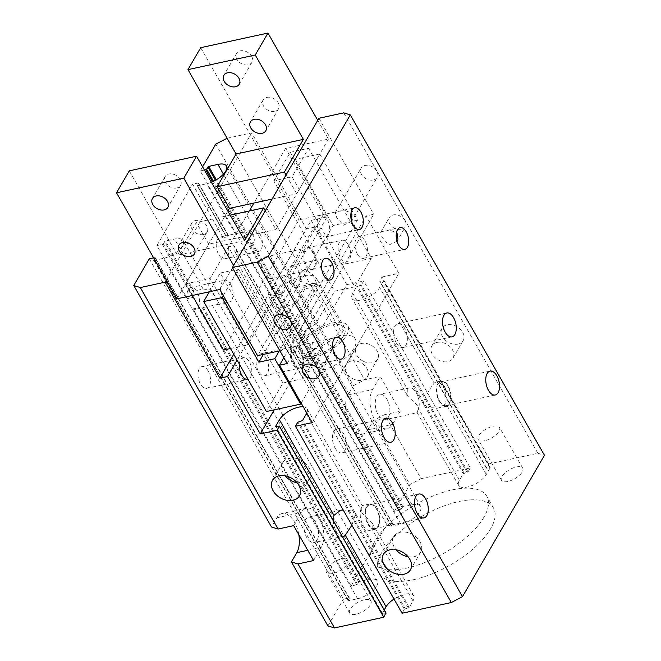 <?xml version="1.0" encoding="UTF-8"?>
<svg xmlns="http://www.w3.org/2000/svg" width="661" height="661" viewBox="0 0 661 661"><rect width="100%" height="100%" fill="white"/><g stroke="black" fill="none" stroke-linecap="round" stroke-linejoin="round"><path stroke-width="0.5" stroke-dasharray="3.31 2.48" d="M317.751 120.335L328.434 139.066L285.626 148.378L323.361 214.544L298.904 219.865L223.418 350.033M200.688 47.683L298.904 219.865M278.174 102.777A8.89 6.478 30.1 0 1 278.529 108.834A8.89 6.478 30.1 0 1 271.241 111.362A8.89 6.478 30.1 0 1 263.499 105.967A8.89 6.478 30.1 0 1 263.144 99.91A8.89 6.478 30.1 0 1 270.432 97.39A8.89 6.478 30.1 0 1 278.174 102.777M251.626 56.226A8.89 6.478 30.1 0 1 251.973 62.283A8.89 6.478 30.1 0 1 244.694 64.811A8.89 6.478 30.1 0 1 236.944 59.416A8.89 6.478 30.1 0 1 236.597 53.359A8.89 6.478 30.1 0 1 243.876 50.839A8.89 6.478 30.1 0 1 251.626 56.226M328.434 139.066L296.739 193.723L286.056 174.991M272.076 199.093L296.739 193.723M192.31 295.492L185.675 283.866L227.863 211.132M285.626 148.378L253.931 203.034M323.361 214.544L247.875 344.712L210.14 278.545L249.313 210.999M230.458 348.496L247.875 344.712M185.675 283.866L210.14 278.545M244.669 240.587L177.388 255.22L129.267 170.852M203.398 234.523A8.89 6.478 30.1 0 1 193.805 231.358A8.89 6.478 30.1 0 1 191.723 223.079A8.89 6.478 30.1 0 1 195.425 220.559A8.89 6.478 30.1 0 1 205.017 223.724A8.89 6.478 30.1 0 1 207.1 232.003A8.89 6.478 30.1 0 1 203.398 234.523M176.842 187.972A8.89 6.478 30.1 0 1 167.25 184.807A8.89 6.478 30.1 0 1 165.167 176.528A8.89 6.478 30.1 0 1 168.877 174.008A8.89 6.478 30.1 0 1 178.47 177.173A8.89 6.478 30.1 0 1 180.552 185.452A8.89 6.478 30.1 0 1 176.842 187.972M279.9 350.809L282.016 350.347L357.502 220.179L319.767 154.021L275.976 229.532L265.292 210.793M233.597 265.449L282.016 350.347M177.008 298.822L208.702 244.165L196.358 222.517L177.388 255.22M275.976 229.532L208.702 244.165M230.16 215.164L196.358 222.517M219.816 289.51L295.302 159.342L333.045 225.5L257.559 355.668M357.502 220.179L333.045 225.5M319.767 154.021L295.302 159.342M300.433 350.826A11.113 5.949 -102.3 0 1 302.829 361.716A11.113 5.949 -102.3 0 1 298.97 368.276A11.113 5.949 -102.3 0 1 292.79 363.996A11.113 5.949 -102.3 0 1 290.394 353.114A11.113 5.949 -102.3 0 1 294.244 346.554A11.113 5.949 -102.3 0 1 300.433 350.826M266.176 358.279A11.113 5.949 77.7 0 0 259.996 354.007A11.113 5.949 77.7 0 0 256.146 360.567A11.113 5.949 77.7 0 0 258.542 371.449A11.113 5.949 77.7 0 0 264.722 375.721A11.113 5.949 77.7 0 0 268.581 369.169A11.113 5.949 77.7 0 0 266.176 358.279M348.173 244.537A11.113 5.949 -102.3 0 1 350.578 255.419A11.113 5.949 -102.3 0 1 346.719 261.979A11.113 5.949 -102.3 0 1 340.539 257.707A11.113 5.949 -102.3 0 1 338.135 246.817A11.113 5.949 -102.3 0 1 341.993 240.257A11.113 5.949 -102.3 0 1 348.173 244.537M313.925 251.981A11.113 5.949 77.7 0 0 307.745 247.71A11.113 5.949 77.7 0 0 303.886 254.27A11.113 5.949 77.7 0 0 306.291 265.152A11.113 5.949 77.7 0 0 312.471 269.432A11.113 5.949 77.7 0 0 316.322 262.871A11.113 5.949 77.7 0 0 313.925 251.981M290.245 152.303L308.596 148.312L292.046 176.842L273.704 180.841L310.538 245.429L327.088 216.891L290.245 152.303L273.704 180.841M223.236 295.5L238.58 269.035L275.422 333.631L263.375 354.403M267.903 294.98L311.191 220.353L337.077 265.739L293.798 340.365L267.903 294.98L281.974 291.922L308.704 245.826L310.538 245.429M209.363 291.782L220.237 273.026L282.966 383.008L266.416 411.539M292.046 176.842L354.775 286.824L371.325 258.286L308.596 148.312M301.185 403.193L343.943 329.459L318.057 284.073L279.281 350.941M149.303 258.74L343.464 599.147L349.355 598.023L348.05 600.452L348.413 600.758L357.584 598.759A16.302 6.965 -29.7 0 0 372.655 590.851A16.302 6.965 -29.7 0 0 377.34 581.027A16.302 6.965 -29.7 0 0 368.788 579.441L359.609 581.44L356.61 584.778L351.098 585.977L193.029 308.844L199.812 307.803A11.113 5.949 77.7 0 0 201.712 307.935A11.113 5.949 77.7 0 0 202.307 307.745L217.601 304.481L218.006 301.68L214.734 295.938L209.768 289.824L203.142 289.039L193.97 291.038L193.235 291.848A11.113 5.949 77.7 0 0 193.186 296.178L192.731 297.475L187.228 298.673L156.938 245.57L162.441 244.372L165.448 241.034L174.62 239.042A16.302 6.965 150.3 0 1 183.18 240.621A16.302 6.965 150.3 0 1 178.495 250.453A16.302 6.965 150.3 0 1 163.424 258.36L154.98 260.194M211.388 182.246A16.302 6.965 150.3 0 1 206.703 183.725L197.523 185.716L197.168 185.411L198.474 182.981L192.582 184.113L223.178 237.753L228.689 236.564L228.566 236.027A11.113 5.949 77.7 0 0 226.269 235.729A11.113 5.949 77.7 0 0 225.922 235.828L241.348 232.449L248.222 231.986L253.171 235.498C257.013 241.505 250.412 249.387 244.479 249.957L235.308 251.957L234.795 251.378A11.113 5.949 77.7 0 0 234.705 246.793L233.87 245.644L228.359 246.842L386.743 524.512L392.634 523.388L391.329 525.817L391.692 526.123L400.863 524.123A16.302 6.965 -29.7 0 0 415.943 516.216A16.302 6.965 -29.7 0 0 420.627 506.392A16.302 6.965 -29.7 0 0 412.067 504.814L402.888 506.805L399.888 510.143L394.386 511.341L409.911 484.554L421.057 478.688L384.545 414.678L373.407 420.553L409.911 484.554M197.168 185.411L225.922 235.828L197.523 185.716M198.085 182.915L228.689 236.564L198.44 183.221M259.971 234.019A11.113 5.949 -102.3 0 1 262.367 244.909A11.113 5.949 -102.3 0 1 258.509 251.469A11.113 5.949 -102.3 0 1 252.328 247.189A11.113 5.949 -102.3 0 1 249.932 236.308A11.113 5.949 -102.3 0 1 253.783 229.747A11.113 5.949 -102.3 0 1 259.971 234.019M223.178 237.753A11.113 5.949 77.7 0 0 220.146 237.059A11.113 5.949 77.7 0 0 216.701 249.189A11.113 5.949 77.7 0 0 224.872 258.781A11.113 5.949 77.7 0 0 228.359 246.842M392.609 523.619L233.87 245.644L392.246 523.314M391.692 526.123L234.795 251.378L391.329 525.817M230.689 284.503A11.113 5.949 -102.3 0 1 233.085 295.393A11.113 5.949 -102.3 0 1 229.235 301.953A11.113 5.949 -102.3 0 1 223.054 297.673A11.113 5.949 -102.3 0 1 220.65 286.791A11.113 5.949 -102.3 0 1 224.509 280.231A11.113 5.949 -102.3 0 1 230.689 284.503M193.029 308.844A11.113 5.949 77.7 0 0 195.598 309.265A11.113 5.949 77.7 0 0 199.448 302.713A11.113 5.949 77.7 0 0 197.052 291.823A11.113 5.949 77.7 0 0 190.872 287.552A11.113 5.949 77.7 0 0 187.228 298.673M239.34 364.071A11.113 5.949 -102.3 0 1 243.182 357.659A11.113 5.949 -102.3 0 1 249.362 361.939A11.113 5.949 -102.3 0 1 248.057 379.348M208.083 370.92A11.113 5.949 77.7 0 0 201.894 366.64A11.113 5.949 77.7 0 0 198.044 373.201A11.113 5.949 77.7 0 0 200.44 384.091A11.113 5.949 77.7 0 0 206.62 388.362A11.113 5.949 77.7 0 0 210.479 381.802A11.113 5.949 77.7 0 0 208.083 370.92M313.008 252.188A11.113 5.949 -102.3 0 1 315.404 263.07A11.113 5.949 -102.3 0 1 311.554 269.63A11.113 5.949 -102.3 0 1 305.374 265.358A11.113 5.949 -102.3 0 1 302.969 254.468A11.113 5.949 -102.3 0 1 306.828 247.908A11.113 5.949 -102.3 0 1 313.008 252.188M271.729 261.161A11.113 5.949 77.7 0 0 265.548 256.889A11.113 5.949 77.7 0 0 261.69 263.45A11.113 5.949 77.7 0 0 264.086 274.332A11.113 5.949 77.7 0 0 270.266 278.611A11.113 5.949 77.7 0 0 274.125 272.051A11.113 5.949 77.7 0 0 271.729 261.161M220.237 273.026L238.58 269.035M275.422 333.631L277.256 333.227L303.151 378.613L322.238 345.695A25.936 11.08 -29.7 0 0 340.275 330.26L343.943 329.459M282.966 383.008L303.151 378.613M371.325 258.286L337.077 265.739M311.191 220.353L327.088 216.891M318.057 284.073L303.994 287.13L277.256 333.227M354.775 286.824L334.59 291.212L315.504 324.13A25.936 11.08 -29.7 0 0 297.467 339.572L272.572 295.93L282.966 293.666L290.609 280.487A25.936 11.08 150.3 0 1 316.503 278.421A25.936 11.08 150.3 0 1 315.388 286.618L340.275 330.26M315.388 286.618L304.985 288.882L303.994 287.13M293.798 340.365L297.467 339.572M308.704 245.826L334.59 291.212M282.966 293.666L281.974 291.922M304.985 288.882L297.343 302.052A25.936 11.08 150.3 0 1 285.065 306.638A25.936 11.08 150.3 0 1 271.448 304.118A25.936 11.08 150.3 0 1 272.572 295.93M322.238 345.695L297.343 302.052M436.929 342.431A12.229 8.907 30.1 0 1 450.116 346.785A12.229 8.907 30.1 0 1 452.983 358.163A12.229 8.907 30.1 0 1 447.885 361.633A12.229 8.907 30.1 0 1 434.69 357.279A12.229 8.907 30.1 0 1 431.831 345.901A12.229 8.907 30.1 0 1 436.929 342.431M315.504 324.13L290.609 280.487M343.505 335.92A25.936 11.08 150.3 0 1 313.19 355.94A25.936 11.08 150.3 0 1 299.573 353.428A25.936 11.08 150.3 0 1 316.611 330.946A25.936 11.08 150.3 0 1 344.629 327.724A25.936 11.08 150.3 0 1 343.505 335.92M458.065 344.075A12.229 8.907 -149.9 0 0 463.163 340.605A12.229 8.907 -149.9 0 0 460.304 329.228A12.229 8.907 -149.9 0 0 447.117 324.873A12.229 8.907 -149.9 0 0 442.011 328.335A12.229 8.907 -149.9 0 0 444.878 339.713A12.229 8.907 -149.9 0 0 458.065 344.075M408.035 556.736A15.558 11.336 -149.9 0 0 420.586 552.282A15.558 11.336 -149.9 0 0 419.975 541.69A15.558 11.336 -149.9 0 0 406.416 532.254A15.558 11.336 -149.9 0 0 393.667 536.674A15.558 11.336 -149.9 0 0 394.286 547.275A15.558 11.336 -149.9 0 0 396.038 549.778M293.682 525.635L301.317 512.465A22.226 11.898 -102.3 0 1 306.555 508.202A22.226 11.898 -102.3 0 1 321.254 521.785A22.226 11.898 -102.3 0 1 321.238 547.374L307.753 550.307M298.805 534.617A22.226 11.898 77.7 0 0 282.09 513.523A22.226 11.898 77.7 0 0 276.86 517.786L271.506 527.007M166.324 280.082L217.172 192.392M218.783 189.624L251.676 132.894L306.44 228.904L233.746 354.263M227.095 138.24L251.676 132.894M394.386 511.341L200.217 170.943L202.596 166.836M200.217 170.943L204.414 170.026M156.938 245.57L192.582 184.113M154.393 259.178L155.195 257.616L153.616 257.807M384.545 414.678L400.161 411.282L380.24 376.373L372.606 389.544L348.14 394.865L353.495 385.636L215.75 144.156M348.14 394.865A22.226 11.898 77.7 0 0 348.116 420.454A22.226 11.898 77.7 0 0 362.823 434.037A22.226 11.898 77.7 0 0 368.053 429.774L373.407 420.553M327.93 625.934L343.464 599.147M351.098 585.977L386.743 524.512M313.595 560.545L321.238 547.374M353.495 385.636L364.632 379.769L380.24 376.373M488.653 463.981L382 277L379.678 281.189L383.479 280.9L379.662 287.485A16.302 6.965 150.3 0 1 365.079 298.681A16.302 6.965 150.3 0 1 352.049 298.491A16.302 6.965 150.3 0 1 352.751 293.344L356.568 286.758L361.36 284.949L363.657 280.991L470.302 467.971L468.013 471.921L463.221 473.73L459.403 480.316A16.302 6.965 -29.7 0 0 458.701 485.471A16.302 6.965 -29.7 0 0 471.731 485.661A16.302 6.965 -29.7 0 0 486.314 474.466L490.132 467.881L486.331 468.17L488.653 463.981L537.897 453.272L343.737 112.866M382 277L398.823 273.348L366.07 215.932L373.721 214.271L287.155 363.533M318.957 118.261L373.721 214.271M405.011 220.543A9.262 6.75 -149.9 0 0 396.939 214.932A9.262 6.75 -149.9 0 0 389.354 217.56A9.262 6.75 -149.9 0 0 389.717 223.872A9.262 6.75 -149.9 0 0 397.79 229.483A9.262 6.75 -149.9 0 0 405.375 226.855A9.262 6.75 -149.9 0 0 405.011 220.543M376.795 171.083A9.262 6.75 -149.9 0 0 368.731 165.473A9.262 6.75 -149.9 0 0 361.137 168.101A9.262 6.75 -149.9 0 0 361.509 174.413A9.262 6.75 -149.9 0 0 369.573 180.023A9.262 6.75 -149.9 0 0 377.167 177.396A9.262 6.75 -149.9 0 0 376.795 171.083M388.371 417.182A12.964 6.941 77.7 0 0 388.387 402.252A12.964 6.941 77.7 0 0 379.811 394.328A12.964 6.941 77.7 0 0 376.753 396.815A12.964 6.941 77.7 0 0 376.737 411.745A12.964 6.941 77.7 0 0 385.322 419.669A12.964 6.941 77.7 0 0 388.371 417.182M407.283 388.941L407.259 395.278L407.82 396.179L418.066 405.986L418.454 408.101L417.207 412.728L418.595 408.771A12.964 6.941 77.7 0 0 417.19 394.534A12.964 6.941 77.7 0 0 409.159 387.941A12.964 6.941 77.7 0 0 407.283 388.941L352.751 293.344M303.25 406.812A16.302 6.965 150.3 0 1 307.043 408.771A16.302 6.965 150.3 0 1 306.803 413.042M360.873 509.524L362.253 505.566L361.393 512.308L372.209 523.016L372.184 529.354A12.964 6.941 -102.3 0 1 370.3 530.353A12.964 6.941 -102.3 0 1 362.269 523.76A12.964 6.941 -102.3 0 1 360.873 509.524L306.34 413.926M402.095 613.243L404.383 609.293L409.176 607.484L412.993 600.899A16.302 6.965 -29.7 0 0 413.695 595.751A16.302 6.965 -29.7 0 0 393.997 599.056M351.892 525.231L355.692 513.547L350.148 510.664L343.175 509.953M226.897 138.281L364.632 379.769M384.264 609.888L382.232 613.573L385.85 612.962M333.318 520.571A12.964 6.941 77.7 0 0 342.274 536.278M274.241 409.837L346.835 284.651L314.091 227.244L237.059 360.071M311.918 358.138A29.638 12.666 150.3 0 1 296.359 355.263A29.638 12.666 150.3 0 1 315.826 329.575A29.638 12.666 150.3 0 1 347.843 325.89A29.638 12.666 150.3 0 1 346.562 335.251A29.638 12.666 150.3 0 1 311.918 358.138M351.305 361.055A12.229 8.907 30.1 0 1 364.5 365.409A12.229 8.907 30.1 0 1 367.359 376.787A12.229 8.907 30.1 0 1 362.261 380.257A12.229 8.907 30.1 0 1 349.074 375.902A12.229 8.907 30.1 0 1 346.207 364.525A12.229 8.907 30.1 0 1 351.305 361.055M305.085 358.956A29.638 12.666 150.3 0 1 331.607 338.606A29.638 12.666 150.3 0 1 355.296 338.944A29.638 12.666 150.3 0 1 346.777 356.816A29.638 12.666 150.3 0 1 319.362 371.193A29.638 12.666 150.3 0 1 303.804 368.317A29.638 12.666 150.3 0 1 305.085 358.956M297.086 482.761A15.558 11.336 -149.9 0 0 303.151 482.72A15.558 11.336 -149.9 0 0 309.645 478.308A15.558 11.336 -149.9 0 0 306.002 463.824A15.558 11.336 -149.9 0 0 289.212 458.28A15.558 11.336 -149.9 0 0 282.726 462.692A15.558 11.336 -149.9 0 0 285.098 475.804M347.165 559.586A12.229 5.222 150.3 0 1 347.678 560.206A12.229 5.222 150.3 0 1 340.44 570.327A12.229 5.222 150.3 0 1 326.947 572.938A12.229 5.222 150.3 0 1 326.435 572.319A12.229 5.222 150.3 0 1 333.673 562.197A12.229 5.222 150.3 0 1 347.165 559.586M363.36 361.27A12.229 8.907 30.1 0 1 356.395 346.959A12.229 8.907 30.1 0 1 371.432 345.389A12.229 8.907 30.1 0 1 377.547 359.229A12.229 8.907 30.1 0 1 372.44 362.699A12.229 8.907 30.1 0 1 363.36 361.27M400.161 411.282L392.518 424.453A22.226 11.898 -102.3 0 1 387.288 428.716A22.226 11.898 -102.3 0 1 372.581 415.133A22.226 11.898 -102.3 0 1 372.606 389.544M484.67 440.738A12.229 5.222 150.3 0 1 478.25 439.548A12.229 5.222 150.3 0 1 481.77 432.178A12.229 5.222 150.3 0 1 493.073 426.254A12.229 5.222 150.3 0 1 499.493 427.436A12.229 5.222 150.3 0 1 495.981 434.806A12.229 5.222 150.3 0 1 484.67 440.738M314.091 227.244L306.44 228.904M315.735 522.24A12.964 6.941 77.7 0 0 308.522 517.249A12.964 6.941 77.7 0 0 304.027 524.9A12.964 6.941 77.7 0 0 306.82 537.6A12.964 6.941 77.7 0 0 314.033 542.59A12.964 6.941 77.7 0 0 318.536 534.939A12.964 6.941 77.7 0 0 315.735 522.24M483.992 517.133A65.943 28.183 150.3 0 1 406.903 568.047A65.943 28.183 150.3 0 1 372.275 561.643A65.943 28.183 150.3 0 1 415.595 504.492A65.943 28.183 150.3 0 1 486.843 496.304A65.943 28.183 150.3 0 1 483.992 517.133M283.842 357.725L366.07 215.932M507.904 481.472A12.229 5.222 150.3 0 1 501.484 480.283A12.229 5.222 150.3 0 1 504.996 472.912A12.229 5.222 150.3 0 1 516.307 466.98A12.229 5.222 150.3 0 1 522.727 468.17A12.229 5.222 150.3 0 1 519.216 475.54A12.229 5.222 150.3 0 1 507.904 481.472M370.4 600.32A12.229 5.222 150.3 0 1 370.912 600.94A12.229 5.222 150.3 0 1 363.674 611.061A12.229 5.222 150.3 0 1 350.181 613.664A12.229 5.222 150.3 0 1 349.669 613.053A12.229 5.222 150.3 0 1 356.907 602.931A12.229 5.222 150.3 0 1 370.4 600.32M413.538 579.68A65.943 28.183 -29.7 0 0 474.524 547.696A65.943 28.183 -29.7 0 0 493.478 507.937A65.943 28.183 -29.7 0 0 440.771 507.169A65.943 28.183 -29.7 0 0 381.769 552.447A65.943 28.183 -29.7 0 0 378.918 573.285A65.943 28.183 -29.7 0 0 413.538 579.68M346.835 284.651L363.657 280.991M421.057 478.688L470.302 467.971M312.256 422.61L398.823 273.348M537.897 453.272L544.466 455.289M376.894 508.937A12.964 6.941 -102.3 0 1 379.695 521.636A12.964 6.941 -102.3 0 1 375.192 529.287A12.964 6.941 -102.3 0 1 367.979 524.297A12.964 6.941 -102.3 0 1 365.186 511.597A12.964 6.941 -102.3 0 1 369.681 503.946A12.964 6.941 -102.3 0 1 376.894 508.937M434.194 383.091A12.964 6.941 -102.3 0 1 436.07 382.091A12.964 6.941 -102.3 0 1 444.101 388.685A12.964 6.941 -102.3 0 1 445.506 402.913L444.415 404.986L437.987 408.176L428.824 407.498L425.948 406.474L423.767 404.747L423.552 402.384L425.519 397.17L429.799 389.098L434.194 383.091L379.662 287.485M310.72 360.105L320.122 363.476L327.294 361.493L324.229 354.04L315.917 348.215L311.273 352.206L310.72 360.105M397.021 241.224L388.8 245.041L382 237.175L380.711 232.457L383.793 231.185L390.461 230.392L396.435 232.705M351.627 221.394L343.406 225.211L336.606 217.353L335.317 212.627L338.391 211.363L345.067 210.562L351.041 212.883M299.689 281.008L309.092 284.379L316.264 282.404L313.207 274.943L304.895 269.126L300.243 273.109L299.689 281.008M290.328 283.04A11.113 5.949 77.7 0 0 296.508 287.32A11.113 5.949 77.7 0 0 300.367 280.76A11.113 5.949 77.7 0 0 297.962 269.87A11.113 5.949 77.7 0 0 291.782 265.598A11.113 5.949 77.7 0 0 287.932 272.158A11.113 5.949 77.7 0 0 290.328 283.04M319.602 232.556A11.113 5.949 77.7 0 0 325.782 236.836A11.113 5.949 77.7 0 0 329.641 230.276A11.113 5.949 77.7 0 0 327.245 219.386A11.113 5.949 77.7 0 0 321.064 215.114A11.113 5.949 77.7 0 0 317.206 221.675A11.113 5.949 77.7 0 0 319.602 232.556M357.353 254.047A11.113 5.949 77.7 0 0 363.533 258.319A11.113 5.949 77.7 0 0 367.392 251.767A11.113 5.949 77.7 0 0 364.996 240.877A11.113 5.949 77.7 0 0 358.816 236.605A11.113 5.949 77.7 0 0 354.957 243.157A11.113 5.949 77.7 0 0 357.353 254.047M293.707 363.798A11.113 5.949 77.7 0 0 299.887 368.078A11.113 5.949 77.7 0 0 303.746 361.517A11.113 5.949 77.7 0 0 301.35 350.627A11.113 5.949 77.7 0 0 295.161 346.356A11.113 5.949 77.7 0 0 291.311 352.916A11.113 5.949 77.7 0 0 293.707 363.798M335.16 448.166A12.229 6.544 77.7 0 0 341.96 452.868A12.229 6.544 77.7 0 0 346.199 445.654A12.229 6.544 77.7 0 0 343.563 433.674A12.229 6.544 77.7 0 0 336.763 428.972A12.229 6.544 77.7 0 0 332.516 436.186A12.229 6.544 77.7 0 0 335.16 448.166M396.261 342.803A12.229 6.544 77.7 0 0 403.061 347.504A12.229 6.544 77.7 0 0 407.3 340.291A12.229 6.544 77.7 0 0 404.664 328.31A12.229 6.544 77.7 0 0 397.864 323.609A12.229 6.544 77.7 0 0 393.625 330.83A12.229 6.544 77.7 0 0 396.261 342.803M368.235 523.859A12.229 6.544 77.7 0 0 375.035 528.56A12.229 6.544 77.7 0 0 379.274 521.347A12.229 6.544 77.7 0 0 376.638 509.375A12.229 6.544 77.7 0 0 369.838 504.673A12.229 6.544 77.7 0 0 365.599 511.887A12.229 6.544 77.7 0 0 368.235 523.859M449.53 403.879A12.964 6.941 -102.3 0 1 446.481 406.366A12.964 6.941 -102.3 0 1 437.896 398.443A12.964 6.941 -102.3 0 1 437.913 383.512A12.964 6.941 -102.3 0 1 440.97 381.025A12.964 6.941 -102.3 0 1 449.546 388.949A12.964 6.941 -102.3 0 1 449.53 403.879M439.524 400.938A12.229 6.544 77.7 0 0 446.324 405.639A12.229 6.544 77.7 0 0 450.562 398.426A12.229 6.544 77.7 0 0 447.927 386.454A12.229 6.544 77.7 0 0 441.127 381.744A12.229 6.544 77.7 0 0 436.88 388.965A12.229 6.544 77.7 0 0 439.524 400.938M193.235 291.848L164.581 241.604M193.186 296.178L163.308 243.802M192.731 297.475L162.441 244.372M276.86 517.786L301.317 512.465M193.97 291.038L165.448 241.034M203.142 289.039L174.62 239.042M235.299 233.87L206.703 183.725M368.788 579.441L212.487 305.415M357.584 598.759L163.424 258.36M359.609 581.44L203.307 307.415M358.741 582.01L202.307 307.745M357.469 584.208L199.812 307.803M356.61 584.778L198.531 307.646M412.993 600.899L372.184 529.354M409.176 607.484L302.523 420.512M412.067 504.814L223.468 174.165M400.863 524.123L244.479 249.957M402.888 506.805L216.354 179.767M402.028 507.375L215.453 180.288M400.756 509.573L213.511 181.304M399.888 510.143L212.569 181.742M489.776 467.575L383.124 280.595M486.719 468.244L380.067 281.264M486.364 467.93L379.711 280.958M463.221 473.73L356.568 286.758M459.403 480.316L418.595 408.771M464.088 473.16L357.436 286.18M467.145 472.499L360.493 285.519M468.013 471.921L361.36 284.949M385.677 612.978L279.025 425.998M382.62 613.648L275.968 426.667M382.265 613.342L275.794 426.684M408.308 608.062L301.656 421.082M405.251 608.723L298.598 421.743M404.383 609.293L297.731 422.313M348.413 600.758L154.244 260.351M348.05 600.452L154.079 260.368M349.322 598.255L155.161 257.848M348.967 597.949L154.806 257.542M368.053 429.774L392.518 424.453M490.132 467.881L383.479 280.9M486.314 474.466L445.506 402.913M263.144 99.91L250.42 121.864M278.529 108.834L265.796 130.787M236.597 53.359L223.864 75.313M251.973 62.283L239.249 84.236M191.723 223.079L178.991 245.033M207.1 232.003L194.375 253.948M165.167 176.528L152.435 198.482M180.552 185.452L167.82 207.397M264.722 375.721L298.97 368.276M259.996 354.007L294.244 346.554M312.471 269.432L346.719 261.979M307.745 247.71L341.993 240.257M225.798 235.894L197.135 185.65M228.863 236.266L198.474 182.981M224.872 258.781L258.509 251.469M220.146 237.059L226.269 235.729M241.348 232.449L253.783 229.747M195.598 309.265L201.712 307.935M217.601 304.481L229.235 301.953M190.872 287.552L224.509 280.231M206.62 388.362L247.908 379.381M201.894 366.64L243.182 357.659M270.266 278.611L311.554 269.63M265.548 256.889L306.828 247.908M344.629 327.724L316.503 278.421M299.573 353.428L271.448 304.118M442.011 328.335L431.831 345.901M463.163 340.605L452.983 358.163M410.407 569.848L420.586 552.282M383.487 554.232L393.667 536.674M306.555 508.202L282.09 513.523M409.159 387.941L379.811 394.328M458.701 485.471L417.207 412.728L385.322 419.669M377.34 581.027L218.006 301.68M214.734 295.938L183.18 240.621M413.695 595.751L372.209 523.016M369.681 503.946L362.253 505.566L307.043 408.771M420.627 506.392L226.459 165.994M486.331 468.17L379.678 281.189M391.304 526.049L234.862 251.783M392.634 523.388L234.465 246.082M382.232 613.573L275.579 426.593M348.017 600.684L153.856 260.277M349.355 598.023L155.195 257.616M355.296 338.944L347.843 325.89M303.804 368.317L296.359 355.263M356.395 346.959L346.207 364.525M377.547 359.229L367.359 376.787M387.288 428.716L362.823 434.037M340.415 510.317L308.522 517.249M343.39 536.203L314.033 542.59M299.458 495.866L309.645 478.308M272.539 480.258L282.726 462.692M522.727 468.17L499.493 427.436M501.484 480.283L478.25 439.548M370.912 600.94L347.678 560.206M349.669 613.053L326.435 572.319M493.478 507.937L486.843 496.304M378.918 573.285L372.275 561.643M375.192 529.287L370.3 530.353M490.165 467.649L383.512 280.669M407.259 395.278L352.049 298.491M318.817 376.117L327.294 361.493M302.788 366.822L311.273 352.206M396.74 241.752L405.375 226.855M380.711 232.457L389.354 217.56M351.338 221.922L377.167 177.396M335.317 212.627L361.137 168.101M290.6 326.658L316.272 282.404M274.579 317.363L300.243 273.109M325.782 236.836L359.427 229.516M321.064 215.114L354.701 207.794M296.508 287.32L330.145 280M291.782 265.598L325.419 258.277M299.887 368.078L341.175 359.097M295.161 346.356L336.449 337.374M363.533 258.319L404.821 249.346M358.816 236.605L400.095 227.624M385.685 418.33L336.763 428.972M390.882 442.226L341.96 452.868M446.786 312.967L397.864 323.609M451.984 336.862L403.061 347.504M375.035 528.56L423.965 517.918M369.838 504.673L418.768 494.031M440.97 381.025L436.07 382.091M446.481 406.366L439.053 407.977M446.324 405.639L495.246 394.997M441.127 381.744L490.049 371.102"/><path stroke-width="0.99" d="M227.863 211.132L229.466 208.364L217.122 186.716L236.084 154.005L187.964 69.636L200.688 47.683L267.969 33.05L317.751 120.335M236.084 154.005L303.366 139.372L255.237 55.003L267.969 33.05M187.964 69.636L255.237 55.003M265.449 124.731A8.89 6.478 -149.9 0 0 257.699 119.344A8.89 6.478 -149.9 0 0 250.42 121.864A8.89 6.478 -149.9 0 0 250.767 127.92A8.89 6.478 -149.9 0 0 258.517 133.307A8.89 6.478 -149.9 0 0 265.796 130.787A8.89 6.478 -149.9 0 0 265.449 124.731M238.894 78.18A8.89 6.478 -149.9 0 0 231.152 72.793A8.89 6.478 -149.9 0 0 223.864 75.313A8.89 6.478 -149.9 0 0 224.219 81.369A8.89 6.478 -149.9 0 0 231.961 86.756A8.89 6.478 -149.9 0 0 239.249 84.236A8.89 6.478 -149.9 0 0 238.894 78.18M286.056 174.991L284.395 172.083L303.366 139.372M229.466 208.364L272.076 199.093M217.122 186.716L284.395 172.083M230.458 348.496L223.418 350.033L192.31 295.492M249.313 210.999L253.931 203.034M265.292 210.793L263.632 207.885L244.669 240.587L196.54 156.219L129.267 170.852L116.534 192.797L177.008 298.822L219.816 289.51L257.559 355.668L279.9 350.809M196.54 156.219L183.808 178.164L233.597 265.449M183.808 178.164L116.534 192.797M190.665 256.476A8.89 6.478 -149.9 0 0 194.375 253.948A8.89 6.478 -149.9 0 0 192.293 245.677A8.89 6.478 -149.9 0 0 182.7 242.504A8.89 6.478 -149.9 0 0 178.991 245.033A8.89 6.478 -149.9 0 0 181.073 253.303A8.89 6.478 -149.9 0 0 190.665 256.476M164.11 209.925A8.89 6.478 -149.9 0 0 167.82 207.397A8.89 6.478 -149.9 0 0 165.737 199.126A8.89 6.478 -149.9 0 0 156.145 195.953A8.89 6.478 -149.9 0 0 152.435 198.482A8.89 6.478 -149.9 0 0 154.517 206.753A8.89 6.478 -149.9 0 0 164.11 209.925M263.632 207.885L230.16 215.164M263.375 354.403L258.872 362.162L222.038 297.574L223.236 295.5M279.281 350.941L274.778 358.708L300.664 404.094L266.416 411.539L203.687 301.565L209.363 291.782M300.664 404.094L301.185 403.193M248.057 379.348A11.113 5.949 -102.3 0 1 247.908 379.381A11.113 5.949 -102.3 0 1 241.719 375.109A11.113 5.949 -102.3 0 1 239.34 364.071M222.038 297.574L203.687 301.565M274.778 358.708L258.872 362.162M396.038 549.778A15.558 11.336 -149.9 0 0 408.035 556.736M384.099 564.833A15.558 11.336 -149.9 0 0 397.658 574.26A15.558 11.336 -149.9 0 0 410.407 569.848A15.558 11.336 -149.9 0 0 409.787 559.247A15.558 11.336 -149.9 0 0 396.236 549.82A15.558 11.336 -149.9 0 0 383.487 554.232A15.558 11.336 -149.9 0 0 384.099 564.833M291.418 561.924L297.987 563.94L334.499 627.95L327.93 625.934L291.418 561.924L296.772 552.695A22.226 11.898 77.7 0 0 298.805 534.617M233.746 354.263L219.882 378.166L165.118 282.156L140.33 287.552L133.77 285.527L149.303 258.74L153.616 257.807M165.118 282.156L166.324 280.082M217.172 192.392L218.783 189.624M202.596 166.836L215.75 144.156L227.095 138.24M204.414 170.026L206.587 169.175L208.727 166.407L217.907 164.407A16.302 6.965 150.3 0 1 226.459 165.994A16.302 6.965 150.3 0 1 211.388 182.246M154.98 260.194L153.856 260.277L154.393 259.178M133.77 285.527L271.506 527.007L278.074 529.031L293.682 525.635L313.595 560.545L297.987 563.94M451.339 602.535L257.179 262.136L232.391 267.523L287.155 363.533L279.512 365.194L312.256 422.61L295.442 426.271L402.095 613.243L451.339 602.535L462.477 596.66L544.466 455.289L350.305 114.89L268.316 256.261L257.179 262.136M318.445 369.813A9.262 6.75 30.1 0 1 318.817 376.117A9.262 6.75 30.1 0 1 311.224 378.745A9.262 6.75 30.1 0 1 303.159 373.135A9.262 6.75 30.1 0 1 302.788 366.822A9.262 6.75 30.1 0 1 310.381 364.194A9.262 6.75 30.1 0 1 318.445 369.813M290.237 320.345A9.262 6.75 30.1 0 1 290.6 326.658A9.262 6.75 30.1 0 1 283.015 329.285A9.262 6.75 30.1 0 1 274.943 323.675A9.262 6.75 30.1 0 1 274.579 317.363A9.262 6.75 30.1 0 1 282.164 314.735A9.262 6.75 30.1 0 1 290.237 320.345M350.305 114.89L343.737 112.866L318.957 118.261L232.391 267.523M385.85 612.962L383.744 617.242L277.091 430.261L279.413 426.072L275.612 426.362L279.429 419.776A16.302 6.965 150.3 0 1 303.25 406.812M306.803 413.042A16.302 6.965 150.3 0 1 306.34 413.926L302.523 420.512L297.731 422.313L295.442 426.271M393.997 599.056A16.302 6.965 -29.7 0 0 386.082 606.757L384.264 609.888M342.274 536.278A12.964 6.941 77.7 0 0 343.39 536.203A12.964 6.941 77.7 0 0 345.273 535.203L351.892 525.231M343.175 509.953L340.415 510.317L333.962 515.373A12.964 6.941 77.7 0 0 333.318 520.571M278.074 529.031L140.33 287.552M237.059 360.071L227.524 376.506L260.277 433.913L274.241 409.837M285.098 475.804A15.558 11.336 -149.9 0 0 297.086 482.761M219.882 378.166L227.524 376.506M279.512 365.194L283.842 357.725M279.033 475.837A15.558 11.336 -149.9 0 0 272.539 480.258A15.558 11.336 -149.9 0 0 276.182 494.734A15.558 11.336 -149.9 0 0 292.972 500.278A15.558 11.336 -149.9 0 0 299.458 495.866A15.558 11.336 -149.9 0 0 295.814 481.382A15.558 11.336 -149.9 0 0 279.033 475.837M383.744 617.242L334.499 627.95M277.091 430.261L260.277 433.913M462.477 596.66L268.316 256.261M396.435 232.705L397.294 233.854L397.021 241.224M351.041 212.883L351.892 214.024L351.627 221.394M360.881 212.074A11.113 5.949 -102.3 0 1 363.277 222.955A11.113 5.949 -102.3 0 1 359.427 229.516A11.113 5.949 -102.3 0 1 353.238 225.244A11.113 5.949 -102.3 0 1 350.842 214.354A11.113 5.949 -102.3 0 1 354.701 207.794A11.113 5.949 -102.3 0 1 360.881 212.074M331.599 262.557A11.113 5.949 -102.3 0 1 334.003 273.439A11.113 5.949 -102.3 0 1 330.145 280A11.113 5.949 -102.3 0 1 323.964 275.728A11.113 5.949 -102.3 0 1 321.568 264.838A11.113 5.949 -102.3 0 1 325.419 258.277A11.113 5.949 -102.3 0 1 331.599 262.557M342.629 341.646A11.113 5.949 -102.3 0 1 345.025 352.536A11.113 5.949 -102.3 0 1 341.175 359.097A11.113 5.949 -102.3 0 1 334.995 354.817A11.113 5.949 -102.3 0 1 332.59 343.935A11.113 5.949 -102.3 0 1 336.449 337.374A11.113 5.949 -102.3 0 1 342.629 341.646M406.275 231.895A11.113 5.949 -102.3 0 1 408.672 242.785A11.113 5.949 -102.3 0 1 404.821 249.346A11.113 5.949 -102.3 0 1 398.641 245.066A11.113 5.949 -102.3 0 1 396.236 234.184A11.113 5.949 -102.3 0 1 400.095 227.624A11.113 5.949 -102.3 0 1 406.275 231.895M384.091 437.524A12.229 6.544 77.7 0 0 390.882 442.226A12.229 6.544 77.7 0 0 395.129 435.012A12.229 6.544 77.7 0 0 392.485 423.032A12.229 6.544 77.7 0 0 385.685 418.33A12.229 6.544 77.7 0 0 381.447 425.544A12.229 6.544 77.7 0 0 384.091 437.524M445.192 332.161A12.229 6.544 77.7 0 0 451.984 336.862A12.229 6.544 77.7 0 0 456.23 329.649A12.229 6.544 77.7 0 0 453.586 317.668A12.229 6.544 77.7 0 0 446.786 312.967A12.229 6.544 77.7 0 0 442.548 320.18A12.229 6.544 77.7 0 0 445.192 332.161M417.165 513.217A12.229 6.544 77.7 0 0 423.965 517.918A12.229 6.544 77.7 0 0 428.204 510.705A12.229 6.544 77.7 0 0 425.568 498.733A12.229 6.544 77.7 0 0 418.768 494.031A12.229 6.544 77.7 0 0 414.521 501.245A12.229 6.544 77.7 0 0 417.165 513.217M496.849 375.812A12.229 6.544 77.7 0 0 490.049 371.102A12.229 6.544 77.7 0 0 485.81 378.323A12.229 6.544 77.7 0 0 488.446 390.296A12.229 6.544 77.7 0 0 495.246 394.997A12.229 6.544 77.7 0 0 499.493 387.784A12.229 6.544 77.7 0 0 496.849 375.812M307.753 550.307L296.772 552.695M333.962 515.373L279.429 419.776M386.082 606.757L345.273 535.203M223.468 174.165L217.907 164.407M216.354 179.767L208.727 166.407M215.453 180.288L207.86 166.977M213.511 181.304L206.587 169.175M212.569 181.742L205.728 169.745M386.032 613.284L279.388 426.304M386.065 613.053L279.413 426.072"/></g></svg>
